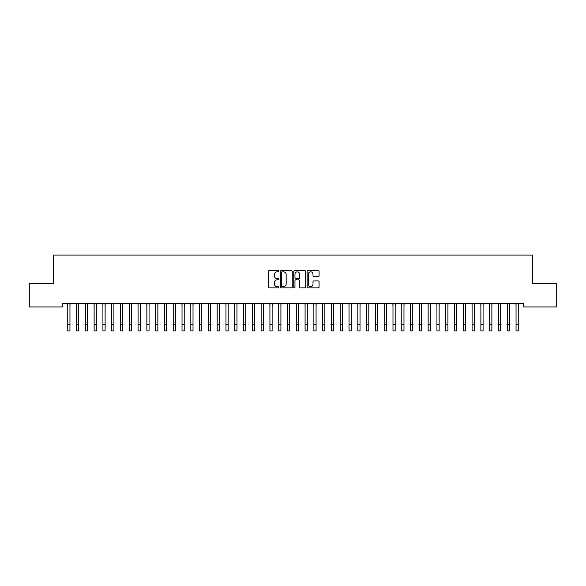 <?xml version="1.0" encoding="UTF-8"?>
<svg xmlns="http://www.w3.org/2000/svg" width="586" height="586" viewBox="0 0 586 586"><rect width="100%" height="100%" fill="white"/><g stroke="black" fill="none" stroke-linecap="round" stroke-linejoin="round"><path stroke-width="0.88" d="M278.936 271.23A0.601 0.601 0 0 0 278.335 270.629L269.164 270.629A0.864 0.864 0 0 0 268.3 271.494L268.3 287.023A0.864 0.864 0 0 0 269.164 287.887L278.335 287.887A0.601 0.601 0 0 0 278.936 287.279A0.601 0.601 0 0 0 278.335 286.679L277.149 286.679A2.762 2.762 0 0 1 274.387 283.917L274.387 282.62A2.762 2.762 0 0 1 277.149 279.859L278.335 279.859A0.601 0.601 0 0 0 278.936 279.258A0.601 0.601 0 0 0 278.335 278.65L277.149 278.65A2.762 2.762 0 0 1 274.387 275.889L274.387 274.6A2.762 2.762 0 0 1 277.149 271.838L278.335 271.838A0.601 0.601 0 0 0 278.936 271.23M318.213 276.709A0.864 0.864 0 0 0 319.077 275.852L319.077 271.494A0.864 0.864 0 0 0 318.213 270.629L308.031 270.629A0.864 0.864 0 0 0 307.174 271.494L307.174 287.023A0.864 0.864 0 0 0 308.031 287.887L318.213 287.887A0.864 0.864 0 0 0 319.077 287.023L319.077 281.756A0.864 0.864 0 0 0 318.213 280.899L313.862 280.899A0.864 0.864 0 0 0 312.997 281.756L312.997 284.371A2.307 2.307 0 0 1 310.69 286.679A2.307 2.307 0 0 1 308.382 284.371L308.382 274.145A2.307 2.307 0 0 1 310.69 271.838A2.307 2.307 0 0 1 312.997 274.145L312.997 275.852A0.864 0.864 0 0 0 313.862 276.709L318.213 276.709M523.562 303.431L62.438 303.431L62.438 306.947L29.3 306.947L29.3 283.214L53.648 283.214L53.648 255.086L532.352 255.086L532.352 283.214L556.7 283.214L556.7 306.947L523.562 306.947L523.562 303.431M292.246 271.494A0.864 0.864 0 0 0 291.381 270.629L281.199 270.629A0.864 0.864 0 0 0 280.335 271.494L280.335 287.023A0.864 0.864 0 0 0 281.199 287.887L291.381 287.887A0.864 0.864 0 0 0 292.246 287.023L292.246 271.494M294.619 270.629L304.801 270.629A0.864 0.864 0 0 1 305.665 271.494L305.665 287.023A0.864 0.864 0 0 1 304.801 287.887L300.442 287.887A0.864 0.864 0 0 1 299.578 287.023L299.578 280.723A0.864 0.864 0 0 0 298.714 279.859L295.827 279.859A0.864 0.864 0 0 0 294.963 280.723L294.963 287.279A0.601 0.601 0 0 1 294.362 287.887A0.601 0.601 0 0 1 293.754 287.279L293.754 271.494A0.864 0.864 0 0 1 294.619 270.629M282.152 271.838A0.601 0.601 0 0 0 281.544 272.439L281.544 286.071A0.601 0.601 0 0 0 282.152 286.679L283.404 286.679A2.762 2.762 0 0 0 286.166 283.917L286.166 274.6A2.762 2.762 0 0 0 283.404 271.838L282.152 271.838M299.578 274.189A2.307 2.307 0 0 0 297.27 271.882A2.307 2.307 0 0 0 294.963 274.189L294.963 277.793A0.864 0.864 0 0 0 295.827 278.65L298.714 278.65A0.864 0.864 0 0 0 299.578 277.793L299.578 274.189M69.954 306.742L70.064 303.431M67.756 306.742L67.646 303.431M67.756 330.914L69.954 330.914L67.756 330.914L67.756 303.702M69.954 330.914L69.954 303.702M78.744 306.742L78.854 303.431M76.546 306.742L76.436 303.431M87.534 306.742L87.644 303.431M85.336 306.742L85.226 303.431M76.546 330.914L78.744 330.914L76.546 330.914L76.546 303.702M78.744 330.914L78.744 303.702M85.336 330.914L87.534 330.914L85.336 330.914L85.336 303.702M87.534 330.914L87.534 303.702M96.324 306.742L96.434 303.431M94.126 306.742L94.016 303.431M105.114 306.742L105.224 303.431M102.916 306.742L102.806 303.431M94.126 330.914L96.324 330.914L94.126 330.914L94.126 303.702M96.324 330.914L96.324 303.702M102.916 330.914L105.114 330.914L102.916 330.914L102.916 303.702M105.114 330.914L105.114 303.702M113.904 306.742L114.014 303.431M111.706 306.742L111.596 303.431M111.706 330.914L113.904 330.914L111.706 330.914L111.706 303.702M113.904 330.914L113.904 303.702M122.694 306.742L122.804 303.431M120.496 306.742L120.386 303.431M120.496 330.914L122.694 330.914L120.496 330.914L120.496 303.702M122.694 330.914L122.694 303.702M131.484 306.742L131.594 303.431M129.286 306.742L129.176 303.431M129.286 330.914L131.484 330.914L129.286 330.914L129.286 303.702M131.484 330.914L131.484 303.702M140.274 306.742L140.384 303.431M138.076 306.742L137.966 303.431M138.076 330.914L140.274 330.914L138.076 330.914L138.076 303.702M140.274 330.914L140.274 303.702M149.064 306.742L149.174 303.431M146.866 306.742L146.756 303.431M146.866 330.914L149.064 330.914L146.866 330.914L146.866 303.702M149.064 330.914L149.064 303.702M157.854 306.742L157.964 303.431M155.656 306.742L155.546 303.431M155.656 330.914L157.854 330.914L155.656 330.914L155.656 303.702M157.854 330.914L157.854 303.702M166.644 306.742L166.754 303.431M164.446 306.742L164.336 303.431M164.446 330.914L166.644 330.914L164.446 330.914L164.446 303.702M166.644 330.914L166.644 303.702M175.434 306.742L175.544 303.431M173.236 306.742L173.126 303.431M173.236 330.914L175.434 330.914L173.236 330.914L173.236 303.702M175.434 330.914L175.434 303.702M184.224 306.742L184.334 303.431M182.026 306.742L181.916 303.431M182.026 330.914L184.224 330.914L182.026 330.914L182.026 303.702M184.224 330.914L184.224 303.702M193.014 306.742L193.124 303.431M190.816 306.742L190.706 303.431M190.816 330.914L193.014 330.914L190.816 330.914L190.816 303.702M193.014 330.914L193.014 303.702M201.804 306.742L201.914 303.431M199.606 306.742L199.496 303.431M199.606 330.914L201.804 330.914L199.606 330.914L199.606 303.702M201.804 330.914L201.804 303.702M210.594 306.742L210.704 303.431M208.396 306.742L208.286 303.431M208.396 330.914L210.594 330.914L208.396 330.914L208.396 303.702M210.594 330.914L210.594 303.702M219.384 306.742L219.494 303.431M217.186 306.742L217.076 303.431M217.186 330.914L219.384 330.914L217.186 330.914L217.186 303.702M219.384 330.914L219.384 303.702M228.174 306.742L228.284 303.431M225.976 306.742L225.866 303.431M225.976 330.914L228.174 330.914L225.976 330.914L225.976 303.702M228.174 330.914L228.174 303.702M236.964 306.742L237.074 303.431M234.766 306.742L234.656 303.431M234.766 330.914L236.964 330.914L234.766 330.914L234.766 303.702M236.964 330.914L236.964 303.702M245.754 306.742L245.864 303.431M243.556 306.742L243.446 303.431M243.556 330.914L245.754 330.914L243.556 330.914L243.556 303.702M245.754 330.914L245.754 303.702M254.544 306.742L254.654 303.431M252.346 306.742L252.236 303.431M252.346 330.914L254.544 330.914L252.346 330.914L252.346 303.702M254.544 330.914L254.544 303.702M263.334 306.742L263.444 303.431M261.136 306.742L261.026 303.431M261.136 330.914L263.334 330.914L261.136 330.914L261.136 303.702M263.334 330.914L263.334 303.702M272.124 306.742L272.234 303.431M269.926 306.742L269.816 303.431M280.914 306.742L281.024 303.431M278.716 306.742L278.606 303.431M289.704 306.742L289.814 303.431M287.506 306.742L287.396 303.431M298.494 306.742L298.604 303.431M296.296 306.742L296.186 303.431M307.284 306.742L307.394 303.431M305.086 306.742L304.976 303.431M316.074 306.742L316.184 303.431M313.876 306.742L313.766 303.431M324.864 306.742L324.974 303.431M322.666 306.742L322.556 303.431M333.654 306.742L333.764 303.431M331.456 306.742L331.346 303.431M342.444 306.742L342.554 303.431M340.246 306.742L340.136 303.431M351.234 306.742L351.344 303.431M349.036 306.742L348.926 303.431M360.024 306.742L360.134 303.431M357.826 306.742L357.716 303.431M368.814 306.742L368.924 303.431M366.616 306.742L366.506 303.431M377.604 306.742L377.714 303.431M375.406 306.742L375.296 303.431M386.394 306.742L386.504 303.431M384.196 306.742L384.086 303.431M395.184 306.742L395.294 303.431M392.986 306.742L392.876 303.431M403.974 306.742L404.084 303.431M401.776 306.742L401.666 303.431M412.764 306.742L412.874 303.431M410.566 306.742L410.456 303.431M421.554 306.742L421.664 303.431M419.356 306.742L419.246 303.431M430.344 306.742L430.454 303.431M428.146 306.742L428.036 303.431M439.134 306.742L439.244 303.431M436.936 306.742L436.826 303.431M447.924 306.742L448.034 303.431M445.726 306.742L445.616 303.431M456.714 306.742L456.824 303.431M454.516 306.742L454.406 303.431M465.504 306.742L465.614 303.431M463.306 306.742L463.196 303.431M474.294 306.742L474.404 303.431M472.096 306.742L471.986 303.431M483.084 306.742L483.194 303.431M480.886 306.742L480.776 303.431M491.874 306.742L491.984 303.431M489.676 306.742L489.566 303.431M269.926 330.914L272.124 330.914L269.926 330.914L269.926 303.702M272.124 330.914L272.124 303.702M278.716 330.914L280.914 330.914L278.716 330.914L278.716 303.702M280.914 330.914L280.914 303.702M287.506 330.914L289.704 330.914L287.506 330.914L287.506 303.702M289.704 330.914L289.704 303.702M296.296 330.914L298.494 330.914L296.296 330.914L296.296 303.702M298.494 330.914L298.494 303.702M305.086 330.914L307.284 330.914L305.086 330.914L305.086 303.702M307.284 330.914L307.284 303.702M313.876 330.914L316.074 330.914L313.876 330.914L313.876 303.702M316.074 330.914L316.074 303.702M322.666 330.914L324.864 330.914L322.666 330.914L322.666 303.702M324.864 330.914L324.864 303.702M331.456 330.914L333.654 330.914L331.456 330.914L331.456 303.702M333.654 330.914L333.654 303.702M340.246 330.914L342.444 330.914L340.246 330.914L340.246 303.702M342.444 330.914L342.444 303.702M349.036 330.914L351.234 330.914L349.036 330.914L349.036 303.702M351.234 330.914L351.234 303.702M357.826 330.914L360.024 330.914L357.826 330.914L357.826 303.702M360.024 330.914L360.024 303.702M366.616 330.914L368.814 330.914L366.616 330.914L366.616 303.702M368.814 330.914L368.814 303.702M375.406 330.914L377.604 330.914L375.406 330.914L375.406 303.702M377.604 330.914L377.604 303.702M384.196 330.914L386.394 330.914L384.196 330.914L384.196 303.702M386.394 330.914L386.394 303.702M392.986 330.914L395.184 330.914L392.986 330.914L392.986 303.702M395.184 330.914L395.184 303.702M401.776 330.914L403.974 330.914L401.776 330.914L401.776 303.702M403.974 330.914L403.974 303.702M410.566 330.914L412.764 330.914L410.566 330.914L410.566 303.702M412.764 330.914L412.764 303.702M419.356 330.914L421.554 330.914L419.356 330.914L419.356 303.702M421.554 330.914L421.554 303.702M428.146 330.914L430.344 330.914L428.146 330.914L428.146 303.702M430.344 330.914L430.344 303.702M436.936 330.914L439.134 330.914L436.936 330.914L436.936 303.702M439.134 330.914L439.134 303.702M445.726 330.914L447.924 330.914L445.726 330.914L445.726 303.702M447.924 330.914L447.924 303.702M454.516 330.914L456.714 330.914L454.516 330.914L454.516 303.702M456.714 330.914L456.714 303.702M463.306 330.914L465.504 330.914L463.306 330.914L463.306 303.702M465.504 330.914L465.504 303.702M472.096 330.914L474.294 330.914L472.096 330.914L472.096 303.702M474.294 330.914L474.294 303.702M480.886 330.914L483.084 330.914L480.886 330.914L480.886 303.702M483.084 330.914L483.084 303.702M489.676 330.914L491.874 330.914L489.676 330.914L489.676 303.702M491.874 330.914L491.874 303.702M500.664 306.742L500.774 303.431M498.466 306.742L498.356 303.431M498.466 330.914L500.664 330.914L498.466 330.914L498.466 303.702M500.664 330.914L500.664 303.702M509.454 306.742L509.564 303.431M507.256 306.742L507.146 303.431M507.256 330.914L509.454 330.914L507.256 330.914L507.256 303.702M509.454 330.914L509.454 303.702M518.244 306.742L518.354 303.431M516.046 306.742L515.936 303.431M516.046 330.914L518.244 330.914L516.046 330.914L516.046 303.702M518.244 330.914L518.244 303.702M67.756 324.322L69.954 324.322M76.546 324.322L78.744 324.322M85.336 324.322L87.534 324.322M94.126 324.322L96.324 324.322M102.916 324.322L105.114 324.322M111.706 324.322L113.904 324.322M120.496 324.322L122.694 324.322M129.286 324.322L131.484 324.322M138.076 324.322L140.274 324.322M146.866 324.322L149.064 324.322M155.656 324.322L157.854 324.322M164.446 324.322L166.644 324.322M173.236 324.322L175.434 324.322M182.026 324.322L184.224 324.322M190.816 324.322L193.014 324.322M199.606 324.322L201.804 324.322M208.396 324.322L210.594 324.322M217.186 324.322L219.384 324.322M225.976 324.322L228.174 324.322M234.766 324.322L236.964 324.322M243.556 324.322L245.754 324.322M252.346 324.322L254.544 324.322M261.136 324.322L263.334 324.322M269.926 324.322L272.124 324.322M278.716 324.322L280.914 324.322M287.506 324.322L289.704 324.322M296.296 324.322L298.494 324.322M305.086 324.322L307.284 324.322M313.876 324.322L316.074 324.322M322.666 324.322L324.864 324.322M331.456 324.322L333.654 324.322M340.246 324.322L342.444 324.322M349.036 324.322L351.234 324.322M357.826 324.322L360.024 324.322M366.616 324.322L368.814 324.322M375.406 324.322L377.604 324.322M384.196 324.322L386.394 324.322M392.986 324.322L395.184 324.322M401.776 324.322L403.974 324.322M410.566 324.322L412.764 324.322M419.356 324.322L421.554 324.322M428.146 324.322L430.344 324.322M436.936 324.322L439.134 324.322M445.726 324.322L447.924 324.322M454.516 324.322L456.714 324.322M463.306 324.322L465.504 324.322M472.096 324.322L474.294 324.322M480.886 324.322L483.084 324.322M489.676 324.322L491.874 324.322M498.466 324.322L500.664 324.322M507.256 324.322L509.454 324.322M516.046 324.322L518.244 324.322"/></g></svg>
